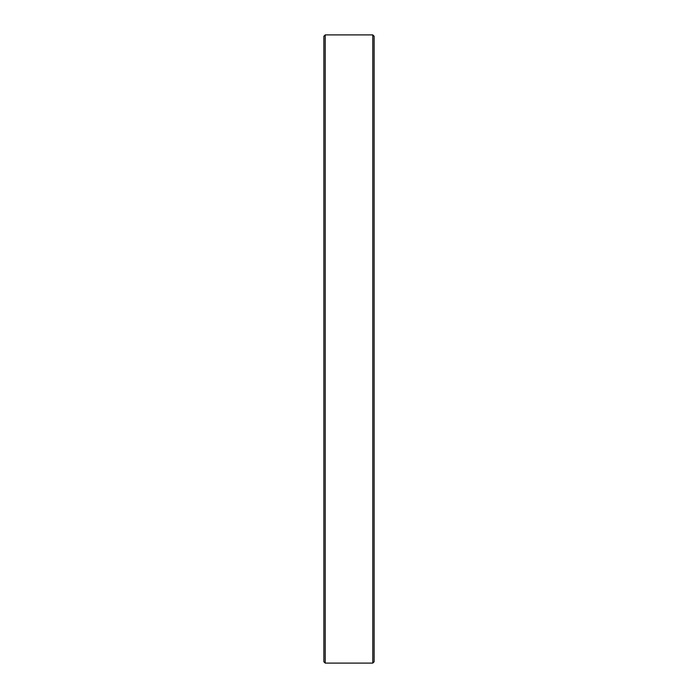 <?xml version="1.0" encoding="UTF-8"?>
<svg xmlns="http://www.w3.org/2000/svg" width="698" height="698" viewBox="0 0 698 698"><rect width="100%" height="100%" fill="white"/><g stroke="black" fill="none" stroke-linecap="round" stroke-linejoin="round"><path stroke-width="1.05" d="M323.872 661.756L323.872 36.244L325.216 34.9L325.216 663.1L323.872 661.756M372.784 34.9L374.128 36.244L374.128 661.756L372.784 663.1L372.784 34.9L325.216 34.9M372.784 663.1L325.216 663.1"/></g></svg>
